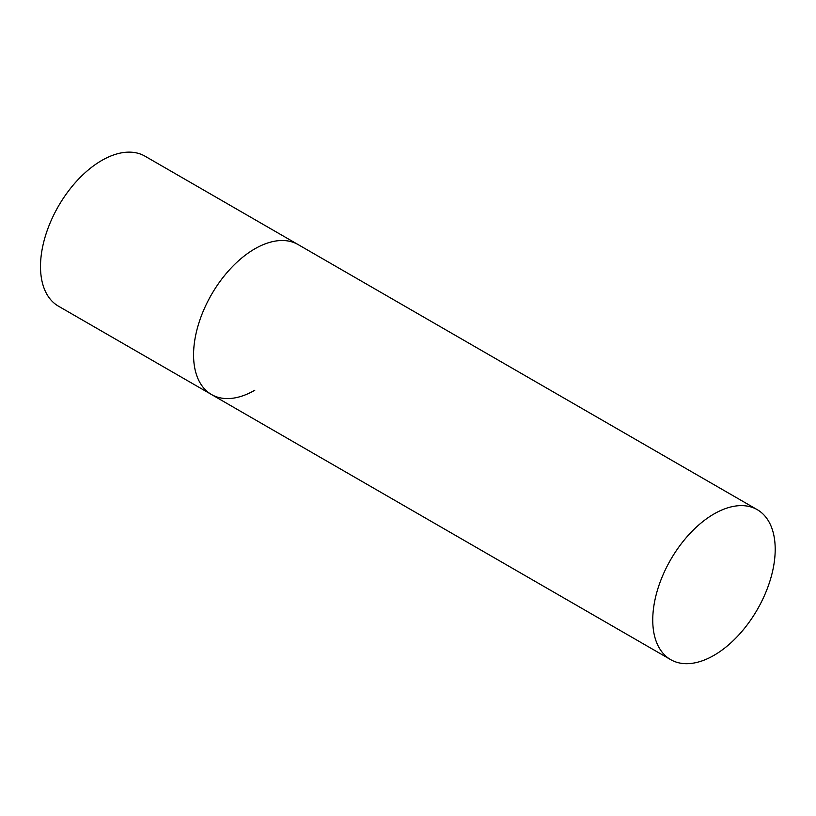 <?xml version="1.0" encoding="UTF-8"?>
<svg xmlns="http://www.w3.org/2000/svg" width="816" height="816" viewBox="0 0 816 816"><rect width="100%" height="100%" fill="white"/><g stroke="black" fill="none" stroke-linecap="round" stroke-linejoin="round"><path stroke-width="1.22" d="M254.796 390.242A86.588 49.99 -60 0 1 211.497 394.526A86.588 49.99 -60 0 1 198.227 325.145A86.588 49.99 -60 0 1 254.796 248.849A86.588 49.99 -60 0 1 298.085 244.565A86.588 49.99 120 0 0 231.356 267.76A86.588 49.99 120 0 0 193.565 354.899A86.588 49.99 120 0 0 211.497 394.526L58.436 306.163A86.588 49.99 -60 0 1 45.166 236.783A86.588 49.99 -60 0 1 101.735 160.477A86.588 49.99 -60 0 1 145.024 156.193L757.268 509.674A86.588 49.99 120 0 0 690.55 532.868A86.588 49.99 120 0 0 652.749 619.997A86.588 49.99 120 0 0 670.681 659.634A86.588 49.99 120 0 0 737.409 636.439A86.588 49.99 120 0 0 775.2 549.311A86.588 49.99 120 0 0 757.268 509.674M211.497 394.526L670.681 659.634"/></g></svg>
